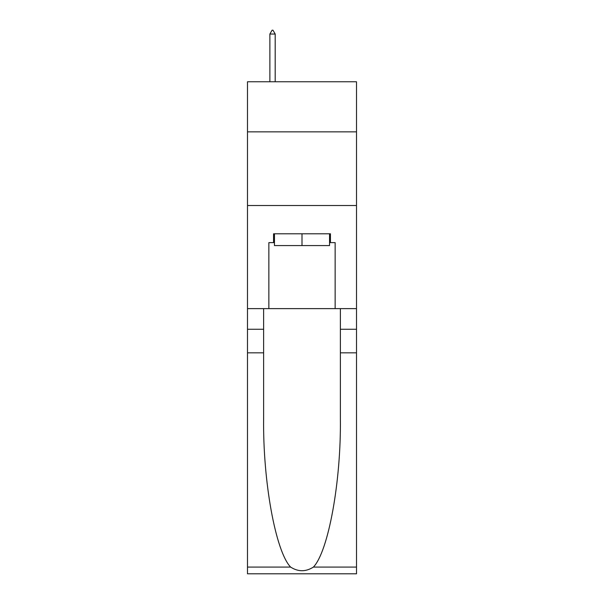 <?xml version="1.0" encoding="UTF-8"?>
<svg xmlns="http://www.w3.org/2000/svg" width="604" height="604" viewBox="0 0 604 604"><rect width="100%" height="100%" fill="white"/><g stroke="black" fill="none" stroke-linecap="round" stroke-linejoin="round"><path stroke-width="0.91" d="M356.511 131.846L356.511 81.759L247.489 81.759L247.489 131.846L356.511 131.846L356.511 308.629L335.144 308.629L335.144 242.634L330.433 242.634L330.433 233.793L273.567 233.793L273.567 242.634L274.45 242.634M247.489 352.827L263.623 352.827L263.623 418.519C262.838 481.312 275.583 551.46 290.599 567.081C298.195 571.928 305.79 571.928 313.401 567.081L356.511 567.081L356.511 573.8L247.489 573.8L247.489 131.846M329.55 233.793L329.55 245.579L274.45 245.579L274.45 233.793M302 233.793L302 245.579M313.401 567.081C328.417 551.46 341.162 481.312 340.377 418.519L340.377 308.629M340.377 352.827L356.511 352.827L356.511 308.629M263.623 308.629L263.623 352.827M356.511 567.081L356.511 352.827M247.489 308.629L268.856 308.629L268.856 242.634L273.567 242.634M247.489 205.511L356.511 205.511M268.856 308.629L335.144 308.629M329.55 242.634L330.433 242.634M275.19 34.028L272.978 30.2L272.094 30.2L269.882 34.028L275.19 34.028L275.19 81.759M269.882 34.028L269.882 81.759M340.377 329.256L356.511 329.256M263.623 329.256L247.489 329.256M247.489 567.081L290.599 567.081"/></g></svg>

